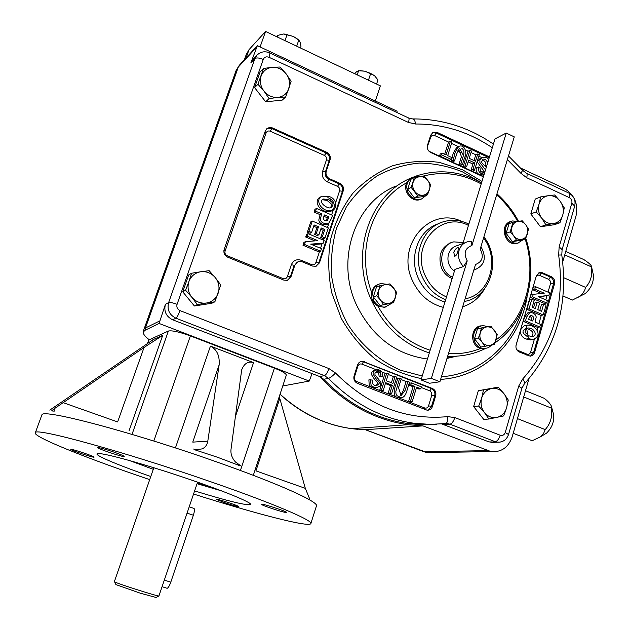 <?xml version="1.0" encoding="UTF-8"?>
<svg xmlns="http://www.w3.org/2000/svg" width="629" height="629" viewBox="0 0 629 629"><rect width="100%" height="100%" fill="white"/><g stroke="black" fill="none" stroke-linecap="round" stroke-linejoin="round"><path stroke-width="0.94" d="M379.94 285.487L378.634 290.512C379.814 287.194 382.039 285.212 385.302 284.567L389.98 283.883L396.742 292.509L393.502 302.753L380.097 305.458L373.327 296.872L376.59 286.651L385.302 284.567C388.604 284.174 391.403 285.346 393.699 288.082C395.822 290.983 396.412 294.128 395.46 297.517C394.297 300.827 392.087 302.808 388.832 303.477L380.097 305.458M498.223 387.149L491.469 388.549C496.336 387.779 500.472 389.437 503.876 393.534C507.029 397.866 507.933 402.662 506.581 407.922L503.632 415.926L488.867 419.024L483.717 419.378L473.637 406.546L478.339 390.703L498.223 387.149L503.876 393.534L508.263 400.036L506.581 407.922C504.906 413.056 501.675 416.225 496.886 417.428C492.02 418.254 487.86 416.61 484.401 412.506C481.209 408.142 480.304 403.315 481.688 398.015C483.402 392.858 486.657 389.705 491.469 388.549L478.339 390.703M559.928 222.768L553.583 223.57C558.127 222.713 561.186 219.875 562.758 215.079L564.268 207.877L560.132 201.186L554.668 194.982L548.315 195.69C552.938 195.242 556.877 197.074 560.132 201.186C563.144 205.51 564.024 210.141 562.758 215.079L559.928 222.768L554.393 224.702L540.453 226.762L545.901 224.844L541.703 218.137C538.644 213.781 537.764 209.119 539.061 204.142C540.665 199.322 543.755 196.507 548.315 195.69L540.625 196.916L535.232 199.071L530.821 213.923L540.453 226.762M540.625 196.916L539.061 204.142L536.199 211.887L541.703 218.137C544.997 222.257 548.96 224.073 553.583 223.57L545.901 224.844M214.866 301.818L206.477 303.013C212.17 301.904 216.069 298.626 218.161 293.177C219.883 287.587 218.923 282.397 215.291 277.617C211.352 273.08 206.501 271.123 200.714 271.759L191.554 273.253L188.912 281.54C191.067 276.068 194.998 272.805 200.714 271.759L209.127 270.682L215.291 277.617L220.708 284.929L214.866 301.818L211.8 303.264L194.392 305.985L197.317 304.562L191.806 297.234L185.586 290.244L182.756 291.809L194.392 305.985M143.727 330.036L236.205 70.236L239.366 65.235L235.678 71.714M396.962 112.528L397.072 111.199L257.363 45.673L239.366 65.235M253.306 475.335L286.289 375.254C286.376 373.697 282.413 371.322 274.401 368.138L190.39 335.91C179.375 331.915 172.039 330.288 168.383 331.035L148.711 340.037M445.623 423.592L429.851 424.402L414.016 423.254L429.984 424.386L445.804 423.553C447.361 422.759 448.005 420.447 447.73 416.634C405.909 420.463 368.5 405.925 335.509 373.013C332.584 376.024 330.249 377.817 328.503 378.383L323.731 379.263L319.681 376.543L324.422 375.639C326.011 374.963 327.52 372.612 328.959 368.586L179.996 310.608C177.354 309.271 176.379 307.172 177.071 304.326C172.849 302.769 170.034 302.179 168.635 302.557L165.411 304.31L159.074 323.448L309.24 381.064L282.751 385.986M159.074 323.448L145.071 330.256L143.436 331.876C142.893 333.763 144.78 336.342 149.089 339.621M319.681 376.543L312.07 373.61M365.19 429.67L423.915 451.756L427.382 452.644L433.177 452.542M309.531 498.593L305.324 488.356L279.26 396.577M49.793 410.116L152.737 339.967M54.141 408.826L54.236 411.154L51.633 410.894L54.141 408.826L144.065 347.444L117.631 421.933L62.979 402.591M152.831 339.723L162.683 335.399L144.065 347.444M207.798 441.181L219.144 364.844L192.765 442.116L207.798 441.181C207.177 444.837 205.313 447.408 202.2 448.886L194.966 449.853L193.669 449.027M240.451 465.578L235.482 462.016L233.972 460.153C231.582 456.74 230.591 453.179 231 449.476L241.662 369.931C244.154 363.46 248.117 361.022 253.55 362.618L210.44 346.115L175.42 447.95M194.966 449.853L217.76 457.346L240.129 465.83M219.144 364.844C219.804 355.715 216.903 349.472 210.44 346.115M376.574 84.05L377.943 79.914L374.625 75.818L370.693 73.451L368.452 80.205M370.693 73.451L364.93 71.211L358.601 70.723L357.209 74.875M358.601 70.723L356.557 71.737L354.638 73.656M277.216 36.969L277.774 35.373L283.404 34.005L293.279 36.396L284.151 34.005M246.191 54.684L249.013 49.675L265.572 31.45L380.348 85.843L375.348 101.01M260.091 46.955L265.572 31.45M591.464 266.374L593.367 274.952C593.862 282.177 591.111 288.404 585.127 293.633L572.366 300.072L563.057 296M578.027 297.368C582.281 294.655 584.797 291.321 585.56 287.374C590.694 281.949 592.636 275.109 591.386 266.861L591.409 266.106C590.883 264.785 588.39 262.623 583.916 259.612L565.754 251.419M585.127 293.633L583.987 294.23M591.386 266.861L564.756 254.879M585.56 287.374L563.749 277.719M562.719 261.916L576.054 215.786C578.373 203.686 574.403 194.581 564.15 188.456L520.678 168.061M551.436 406.601L553.449 413.992C554.511 421.155 552.199 427.555 546.515 433.177L540.28 436.919L532.205 440.732L513.193 433.295M540.28 436.919L543.574 433.483L545.186 429.599C550.532 423.734 552.569 416.563 551.295 408.079L551.24 405.878C550.344 403.842 548.04 401.326 544.305 398.338L525.498 390.719M546.515 433.177L545.131 434.01M551.295 408.079L523.69 396.962M545.186 429.599L517.431 418.607M494.292 344.55L489.975 345.352C493.034 344.661 495.102 342.695 496.179 339.456C497.044 336.138 496.47 333.079 494.449 330.288C492.271 327.646 489.629 326.537 486.524 326.962L477.497 328.763L474.494 338.756L478.394 337.962L480.289 332.843C481.382 329.596 483.457 327.638 486.524 326.962L490.848 326.207L497.264 334.526L494.292 344.55L480.926 347.043L474.494 338.756M481.405 327.898L480.289 332.843C479.408 336.177 479.982 339.251 482.018 342.058L478.394 337.962M484.865 346.296L482.018 342.058C484.212 344.708 486.87 345.801 489.975 345.352L480.926 347.043M285.684 97L277.837 97.416C272.373 97.739 267.742 95.624 263.944 91.056C260.437 86.259 259.502 81.22 261.137 75.952C263.15 70.865 266.853 67.987 272.247 67.319L280.109 67.02L286.053 73.742L291.125 81.251L285.684 97L282.099 100.184L265.65 101.772L269.11 98.588L263.944 91.056L257.953 84.286L254.58 87.596L265.65 101.772M257.953 84.286L263.512 68.451L272.247 67.319C277.711 67.051 282.311 69.198 286.053 73.742C289.505 78.507 290.433 83.5 288.837 88.728C286.879 93.8 283.215 96.693 277.837 97.416L269.11 98.588M263.512 68.451L260.107 71.903L254.58 87.596M432.705 452.55L423.915 451.756M358.027 429.316C341.775 428.027 326.058 423.553 310.883 415.903C299.758 410.234 289.466 403.024 280.023 394.273M165.411 304.31C163.697 311.331 166.103 316.489 172.629 319.776L312.07 373.602L309.24 381.064M257.363 45.673L250.853 62.876L252.85 59.527L256.868 55.258L254.855 58.639L250.853 62.876M524.256 384.012L521.913 388.282L518.721 386.064L505.244 432.5C504.269 434.969 502.602 435.881 500.236 435.244L454.846 417.577C453.501 421.477 451.866 423.687 449.955 424.19L447.706 423.616L441.873 424.009L488.992 441.904L494.048 442.313M323.731 379.263C348.269 404.337 376.512 419.134 408.473 423.655L422.727 424.764L436.864 424.284M319.729 376.559L319.721 376.559C344.896 403.779 374.318 419.834 407.985 424.724L422.987 425.888L491.005 451.575C501.266 452.416 508.311 447.557 512.116 437.006L528.942 378.8M422.987 425.888L365.386 429.67L424.174 451.779L487.491 450.616M297.776 39.226L293.279 36.396L298.806 40.059L296.676 46.192M360.401 70.7L364.93 71.211L373.972 75.276M300.426 47.969L300.976 46.381L300.206 42.347L298.806 40.059M287.115 34.501L284.968 40.641M166.834 588.201L167.157 588.304C168.25 587.903 169.46 585.858 170.789 582.171L193.362 515.23C194.652 511.047 194.809 508.759 193.826 508.374L189.243 506.825M115.925 584.608L140.243 593.178L156.078 597.471M149.702 479.62C87.187 458.502 31.206 436.156 35.381 432.61C35.483 427.358 126.232 452.282 210.872 481.806C273.623 503.522 313.698 520.796 310.82 523.635C308.957 527.668 254.391 513.406 193.575 494.024M70.92 449.31L70.794 449.35C69.583 449.884 93.918 458.03 94.075 457.149C95.396 456.709 72.516 448.964 70.92 449.31M113.55 451.968C104.603 448.957 99.366 447.51 97.825 447.628C96.379 448.359 123.968 457.613 124.22 456.481C124.039 455.915 120.485 454.405 113.55 451.968M285.873 512.462L286.565 512.431C287.744 511.691 261.342 503.129 261.46 504.285C260.39 504.906 281.91 512.108 285.873 512.462M224.435 502.602C232.463 505.284 237.188 506.604 238.627 506.581C239.673 506.046 216.345 498.427 216.439 499.332L224.435 502.602M194.628 490.919C228.115 501.171 246.772 505.708 250.594 504.537C252.559 502.61 219.623 489.26 177.504 475.335C135.4 461.379 98.289 451.591 97.039 453.8C95.065 455.506 119.329 465.586 150.779 476.515M197.592 482.16L158.917 595.993C157.274 596.323 118.213 583.901 114.769 581.951L114.36 581.676L153.822 467.74M197.066 483.709L221.652 490.895M129 460.389L153.279 469.297M217.579 489.362C211.761 488.018 205.015 485.879 197.317 482.954M185.586 290.244L188.912 281.54C187.159 287.186 188.118 292.414 191.806 297.234C195.8 301.778 200.69 303.705 206.477 303.013L197.317 304.562M191.554 273.253L188.676 274.967L182.756 291.809M453.753 252.229C455.325 249.084 456.882 247.433 458.407 247.268L458.022 250.68C457.165 254.147 456.049 255.995 454.688 256.223L453.753 252.229M459.099 250.295C460.648 245.711 463.589 242.833 467.913 241.67L471.223 241.379L471.939 245.436C464.925 248.196 463.361 253.338 467.221 260.886L431.352 378.375L439.899 381.779L429.45 383.258L421.037 379.924L454.971 269.354L463.542 266.515C459.021 261.908 457.535 256.498 459.099 250.295M480.941 246.623C486.98 257.756 484.786 265.532 474.368 269.943L473.834 270.022M465.263 242.652L457.197 245.648C452.935 246.796 450.042 249.619 448.501 254.124C446.865 261.106 448.823 266.814 454.39 271.264M462.897 243.533L495.015 138.891L506.251 133.041L514.27 136.87L480.194 249.076C484.039 256.569 482.482 261.711 475.516 264.494L439.899 381.779M506.251 133.041L471.939 245.436M452.542 277.279C437.501 270.871 438.452 244.744 453.761 241.874L463.203 242.535M467.221 260.886L463.542 266.515M431.352 378.375L421.037 379.924M448.359 243.926L447.879 244.005M451.378 242.684L449.546 243.132M453.242 242.016L452.117 242.251C441.11 246.741 437.595 255.374 441.574 268.151C443.901 273.128 447.423 276.595 452.157 278.545M468.463 225.402C440.646 210.652 410.202 245.381 425.346 275.942C430.016 285.92 437.076 292.917 446.511 296.919M465.098 298.799C489.747 294.867 500.244 259.455 483.559 238.014M468.872 224.073C460.57 220.095 452.18 219.293 443.697 221.675C422.924 227.108 411.932 255.225 422.405 277.208C427.523 288.098 435.268 295.606 445.646 299.734M464.296 301.44C490.628 297.415 501.824 259.573 483.913 236.842M518.327 242.959L516.826 243.431C504.898 246.631 498.821 224.467 510.803 221.463M517.565 221.211C512.037 211.124 505.063 202.357 496.651 194.896M481.193 183.92C461.977 173.439 442.203 170.946 421.878 176.435M421.925 198.811L420.597 199.417C412.192 203.002 402.434 191.405 406.68 182.795C372.116 201.107 355.707 250.657 371.653 292.32C372.69 288.153 375.12 285.417 378.941 284.127M386.324 306.81L384.256 307.314L377.88 306.103C390.46 328.228 407.883 342.947 430.15 350.243M448.446 353.632C459.689 354.276 470.406 352.539 480.619 348.427C469.879 345.895 470.091 326.986 480.839 325.853M496.053 339.864C525.38 319.123 537.402 276.084 525.16 238.981M410.627 178.211C369.199 195.194 349.559 254.328 371.621 300.583C384.382 327.151 403.621 344.59 429.332 352.908M447.675 356.171L452.754 356.289C464.281 356.14 475.123 353.569 485.297 348.568M495.007 342.821C525.891 321.804 538.683 276.949 525.805 238.43M518.516 221.274C512.863 210.762 505.677 201.618 496.973 193.842M481.555 182.756C459.736 170.718 437.501 168.627 414.833 176.49M396.191 185.972C354.984 201.933 334.998 260.036 356.729 305.419C372.407 336.837 395.979 354.709 427.453 359.01M446.991 358.436L456.74 356.156M414.369 177.488L424.119 176.254L427.767 180.389L430.7 184.879L427.586 194.754L423.993 196.492L414.307 197.773L407.71 189.187L410.855 179.336L414.369 177.488L411.209 187.395L407.71 189.187M427.586 194.754L417.845 196.044L414.307 197.773M417.845 196.044L411.209 187.395M413.135 182.253C414.275 179.068 416.429 177.205 419.598 176.686C422.806 176.411 425.534 177.645 427.767 180.389C429.835 183.283 430.409 186.365 429.497 189.636C428.373 192.82 426.234 194.683 423.073 195.226C419.865 195.525 417.129 194.298 414.873 191.546C412.789 188.645 412.207 185.547 413.135 182.253M406.68 182.795L411.578 177.708M426.092 195.477L421.572 198.945C415.675 200.454 411.099 198.214 407.82 192.23C405.477 185.327 407.128 180.279 412.789 177.087L419.252 176.733M393.502 302.753L388.832 303.477C385.53 303.901 382.715 302.738 380.403 299.986L376.661 295.772L373.327 296.872M383.47 304.412L380.403 299.986C378.257 297.077 377.675 293.924 378.634 290.512L376.661 295.772M377.88 306.103C372.848 302.926 370.772 298.335 371.653 292.32M391.796 303.28L385.176 307.031C379.971 307.377 376.056 305.034 373.437 299.994L372.557 292.013C373.744 287.406 376.512 284.591 380.852 283.561L387.024 284.3M485.509 348.545L480.619 348.427M491.713 345.046L488.505 347.633L484.582 348.608C480.139 348.482 476.821 346.217 474.62 341.799C472.167 332.977 474.879 327.552 482.757 325.515L488.049 326.695M513.075 222.155L522.251 220.818L525.789 224.836L528.509 229.137L525.64 238.816L521.535 240.223L512.407 241.607L506.133 233.32L509.034 223.672L513.075 222.155L510.166 231.865L506.133 233.32M525.64 238.816L516.472 240.207L512.407 241.607M516.472 240.207L513.72 235.899L510.166 231.865M512.022 226.857C513.075 223.727 515.088 221.888 518.068 221.337C521.087 221.023 523.666 222.186 525.789 224.836C527.755 227.627 528.321 230.623 527.487 233.831C526.449 236.952 524.444 238.8 521.472 239.374C518.445 239.704 515.866 238.548 513.72 235.899C511.739 233.092 511.173 230.08 512.022 226.857M523.179 239.665L517.934 243.053C512.847 243.745 508.955 241.489 506.266 236.292C503.908 228.752 505.897 223.641 512.226 220.96L517.942 221.353M412.129 401.852L410.47 401.2L414.991 386.505L410.847 384.877L411.452 382.927L421.406 386.851L420.809 388.793L416.642 387.157L412.129 401.852L410.257 402.057L408.606 401.412L413.111 386.764L408.992 385.145L409.589 383.203L411.452 382.927M420.809 388.793L418.922 389.044L416.374 388.046M410.847 384.877L408.992 385.145M414.991 386.505L413.111 386.764M410.47 401.2L408.606 401.412M401.255 378.91L398.684 387.189C398 386.363 398.833 389.115 401.184 395.452C406.766 388.557 405.005 390.153 405.54 389.092L407.883 381.52L409.542 382.173L407.419 389.052C407.089 389.642 405.681 398.023 401.019 397.591L397.033 395.696L396.018 393.943L395.83 391.49L399.596 378.249L401.255 378.91M399.596 378.249L397.772 378.54L395.555 385.671C395.169 386.222 391.733 396.412 397.512 397.41L372.36 387.645L369.506 385.451C369.317 384.775 369.239 387.024 368.893 379.845L372.313 380.034C371.778 383.289 373.107 385.192 376.291 385.734C379.397 384.083 380.113 382.542 378.446 381.111L376.582 379.468C373.54 375.143 372.447 372.918 373.312 372.777C373.154 371.59 374.514 370.512 377.392 369.538C381.544 370.166 383.273 372.596 382.566 376.826L380.907 376.346C380.286 369.962 380.073 373.956 379.342 372.203L377.29 371.605C375.356 371.991 374.609 373.099 375.041 374.915L380.985 382.165L380.403 384.987C380.891 385.616 379.421 386.56 375.993 387.818L372.84 386.733L371.487 385.506C371.196 384.736 371.039 386.882 370.638 379.554M400.838 397.614L397.512 397.41L424.622 407.946L424.433 409.353M407.883 381.52L406.027 381.795L403.912 388.651C403 390.656 405.076 387.448 400.775 395.397M383.187 390.593L381.504 389.941L386.749 373.186L388.423 373.846L386.261 380.742L392.952 383.36L395.091 376.472L396.757 377.133L391.56 393.848L389.886 393.196L392.339 385.31L385.656 382.691L383.187 390.593L381.402 390.845L379.727 390.192L384.956 373.492L386.749 373.186M392.339 385.31L390.53 385.577L385.38 383.564M389.886 393.196L388.085 393.44L390.53 385.577M391.56 393.848L389.752 394.084L388.085 393.44M395.091 376.472L393.282 376.771L391.411 382.762M381.504 389.941L379.727 390.192M382.566 376.826L379.13 376.645C378.54 370.347 378.414 374.373 377.793 372.643L375.961 371.959M380.907 376.346L379.13 376.645M375.945 385.703C377.526 384.17 377.746 382.707 376.606 381.308C375.898 380.38 375.56 381.536 371.33 374.31C370.858 372.557 372.289 371.071 375.631 369.86L377.392 369.538M375.741 369.868L377.644 370.3L380.993 374.357M376.024 387.818L372.36 387.645L356.462 381.465L356.218 382.668M450.403 141.21L451.999 141.957L447.691 155.654L451.677 157.494L451.103 159.318L441.487 154.868L442.061 153.044L446.095 154.915L450.403 141.21L448.461 142.288L444.695 154.262M442.061 153.044L440.143 154.089L439.569 155.906L441.487 154.868M451.103 159.318L449.161 160.34L439.569 155.906M460.845 163.823L463.447 155.481L459.555 148.255L456.733 153.853L454.531 160.898L452.935 160.167C454.987 156.063 453.32 153.452 458.879 146.36C464.91 143.821 467.402 153.759 464.792 156.943L462.425 164.554L460.845 163.823L458.871 164.829L461.269 157.156C461.977 157.989 461.081 155.316 458.572 149.136M462.425 164.554L460.444 165.553L458.871 164.829M452.935 160.167L450.985 161.181C453.029 157.093 451.37 154.49 456.913 147.422L458.879 146.36M461.883 148.413C463.62 149.56 464.257 151.534 463.793 154.333M454.531 160.898L452.573 161.912L450.985 161.181M477.733 153.987L479.29 154.718L474.525 170.152L472.961 169.421L474.926 163.045L468.668 160.136L466.687 166.52L465.114 165.797L469.918 150.331L471.483 151.062L469.226 158.335L475.485 161.244L477.733 153.987L475.713 155.017L473.999 160.56M469.918 150.331L467.921 151.377L463.125 166.787L465.114 165.797M466.687 166.52L464.697 167.511L463.125 166.787M474.926 163.045L472.922 164.051L468.141 161.834M472.961 169.421L470.956 170.404L472.922 164.051M474.525 170.152L472.513 171.127L470.956 170.404M484.212 174.076C479.888 173.903 477.946 171.536 478.386 166.968L479.935 167.526C480.635 173.738 481.004 170.097 482.003 171.827L484.244 172.087L484.99 171.544M485.502 169.893L479.888 162.557L479.919 160.757C479.66 159.908 480.509 158.752 482.459 157.297C485.69 157.014 487.742 157.808 488.639 159.68M487.86 162.203C486.052 158.516 481.822 159.137 483.017 159.113L481.586 161.983C482.828 163.933 479.88 161.04 486.311 167.243M478.386 166.968L476.365 167.959C475.689 170.939 476.68 173.14 479.329 174.563L429.017 151.282M479.935 167.526L478.158 168.383M487.003 164.995L485.777 165.584C486.225 162.502 484.943 160.647 481.948 160.002M483.874 174.131L482.671 174.901L479.329 174.563M486.72 165.922L485.777 165.584M480.21 172.904L482.207 173.054L484.244 172.087M483.166 172.189L483.3 170.168L477.788 162.699C477.372 161.496 478.252 160.033 480.43 158.311L482.459 157.297M485.274 159.334C486.366 160.89 486.186 158.807 487.561 163.186M307.235 236.205L308.084 233.642L324.187 240.475L323.306 243.132L310.71 244.138L321.474 248.667L320.625 251.23L304.483 244.437L305.403 241.67L317.755 240.655L307.235 236.205L305.702 237.007L306.551 234.452L308.084 233.642M314.893 240.891L305.702 237.007M305.403 241.67L303.878 242.456L302.958 245.208L304.483 244.437M320.625 251.23L319.052 251.977L302.958 245.208M323.306 243.132L321.718 243.903L312 244.681M308.863 231.323L312.298 221.038L328.346 227.902L325.028 237.919L322.323 236.771L324.745 229.475L321.175 227.95L318.919 234.751L316.214 233.603L318.471 226.794L314.099 224.93L311.583 232.478L308.863 231.323L307.322 232.132L310.75 221.888L312.298 221.038M311.583 232.478L310.034 233.288L307.322 232.132M318.471 226.794L316.906 227.627L313.659 226.243M316.214 233.603L314.649 234.405L316.906 227.627M318.919 234.751L317.354 235.553L314.649 234.405M324.745 229.475L323.157 230.293L320.743 229.263M322.323 236.771L320.743 237.565L323.157 230.293M325.028 237.919L323.44 238.713L320.743 237.565M326.121 220.944L327.308 217.768L323.888 216.297M328.904 216.911L324.344 214.937L323.88 216.329C322.968 219.45 323.982 220.936 326.923 220.795C326.899 221.707 329.046 216.989 328.519 218.082L328.904 216.911L327.308 217.768M315.593 211.171L316.505 208.435L332.497 215.338L331.467 218.46L328.362 223.845C323.479 223.885 320.821 222.336 320.373 219.207L321.639 213.781L315.593 211.171L314.036 212.052L314.94 209.331L316.505 208.435M321.639 213.781L320.067 214.654L314.036 212.052M327.41 224.341L326.766 224.679C321.899 224.718 319.241 223.185 318.801 220.064L320.067 214.654M330.539 207.759L331.428 205.612L331.263 204.268C330.823 203.686 332.67 204.85 327.041 200.447L322.551 199.739M328.637 199.527L323.503 199.047C316.922 201.398 327.953 209.858 331.168 207.546L332.93 205.345L332.945 203.631C332.513 202.955 334.337 204.032 328.637 199.527L327.041 200.447M329.454 196.696C336.035 198.339 338.426 207.68 332.466 210.369C321.678 213.207 314.138 199.456 321.954 196.185L329.454 196.696M327.858 197.632C332.812 199.582 334.856 202.939 334.007 207.704L332.136 210.503M331.86 210.707L330.862 211.258C320.098 214.088 312.589 200.384 320.381 197.121L321.954 196.185M547.387 300.568L546.687 302.981L532.535 296.849L533.274 294.325L544.258 293.208L534.807 289.088L535.515 286.675L549.628 292.839L548.873 295.426L538.172 296.573L547.387 300.568M548.873 295.426L538.754 296.825M535.515 286.675L533.321 287.256L532.621 289.662L534.807 289.088M541.427 293.491L532.621 289.662M533.274 294.325L531.088 294.883L530.349 297.399L532.535 296.849M546.687 302.981L544.462 303.508L530.349 297.399M546.051 305.175L543.228 314.932L529.036 308.839L531.827 299.27L534.225 300.308L532.197 307.259L535.358 308.619L537.237 302.156L539.627 303.186L537.748 309.649L541.593 311.308L543.668 304.153L546.051 305.175M543.668 304.153L541.459 304.672L539.761 310.514M537.237 302.156L535.043 302.683L533.541 307.84M531.827 299.27L529.649 299.813L526.858 309.342L529.036 308.839M543.228 314.932L541.011 315.42L526.858 309.342M530.923 320.263C531.764 318.549 531.387 317.15 529.791 316.057M528.674 319.304L532.747 321.042L533.117 319.784C534.037 317.464 533.321 316.002 530.962 315.396C530.679 314.799 530.035 315.695 529.036 318.077L528.674 319.304M540.5 324.344L539.737 326.97L525.498 320.908L526.544 317.338C525.034 319.288 531.308 310.081 530.2 312.393C533.683 312.794 535.688 314.351 536.207 317.071L535.145 322.064L540.5 324.344M525.498 320.908L523.336 321.38L524.374 317.818C522.864 319.768 529.123 310.584 528.022 312.888L529.303 312.597M539.737 326.97L537.528 327.41L523.336 321.38M531.529 336.562C534.508 333.299 532.857 330.595 526.559 328.44M525.844 328.424L523.186 330.516L522.99 331.931C523.957 333.252 520.663 331.231 526.968 336.318L529.146 335.902L532.197 336.578C537.795 336.169 535.027 327.945 528.022 327.984L525.357 330.076L525.16 331.491C526.127 332.82 522.825 330.791 529.146 335.902M528.462 338.638L526.103 325.437L527.652 325.099C535.916 324.941 543.621 336.028 532.59 339.511L528.462 338.638L526.276 339.055C521.826 337.38 519.947 334.235 520.647 329.627L524.201 325.798L526.174 325.405M532.071 339.613L530.396 339.919L526.276 339.055M435.685 395.759L432.438 406.46C431.478 409.047 429.709 410.297 427.146 410.218L357.476 383.36C354.473 381.819 353.341 379.334 354.08 375.906L357.539 365.024C358.428 362.658 360.063 361.4 362.453 361.25L432.406 388.486C435.284 389.98 436.377 392.402 435.685 395.759L434.718 395.869L431.47 406.554L427.586 410.242M483.379 176.812L430.731 152.509C427.893 150.85 426.816 148.42 427.5 145.228L430.7 135.164L433.004 132.389L437.108 132.397L489.48 156.92M504.513 168.997L501.179 179.98M542.402 272.758L551.484 276.768C554.141 278.277 555.163 280.613 554.558 283.765L534.312 353.49L532.645 355.456L530.302 356.195L519.271 352.004C516.543 350.518 515.497 348.159 516.126 344.92L536.372 275.761L539.934 272.42L542.402 272.758L541.302 273.065L550.367 277.067C553.017 278.576 554.039 280.911 553.434 284.056L533.526 352.822L530.365 356.195M329.635 178.793L339.88 183.314C342.868 184.997 343.992 187.497 343.253 190.799L319.453 262.859L315.962 266.279L312.471 266.059L301.999 261.711L298.327 261.522L294.938 264.927L290.952 276.846L287.288 280.345L283.828 280.109L227.745 257.198C224.537 255.508 223.342 252.921 224.168 249.454L265.352 130.856L266.955 128.552L269.574 127.475L272.082 127.789L326.695 152.273C329.706 153.979 330.83 156.487 330.083 159.782L326.239 171.285C325.492 174.595 326.624 177.103 329.635 178.793L328.833 179.289C325.83 177.598 324.698 175.098 325.445 171.796L326.239 171.285M422.232 376.024L400.681 370.261C379.318 360.967 360.684 344.747 347.412 323.652C339.629 308.87 334.392 293.216 331.703 276.689C330.595 260.06 332.183 243.958 336.46 228.382L346.296 207.02C355.047 194.243 365.606 183.684 377.958 175.365C391.065 168.533 404.911 164.428 419.488 163.068C434.167 163.312 448.453 166.221 462.362 171.803L478.465 181.073M522.101 310.183C510.866 346.988 478.732 374.357 441.432 376.74M488.867 419.024L484.401 412.506L478.708 406.082L481.688 398.015L483.442 390.106M478.708 406.082L473.637 406.546M536.199 211.887L530.821 213.923M457.684 150.921L462.276 153.028M331.106 199.495L330.123 200.274M162.683 335.399L129.063 430.763M246.081 57.939L249.013 49.675M143.436 331.876L143.978 329.266L145.464 327.984L145.071 330.256M280.07 394.139C301.244 413.45 325.13 424.952 351.729 428.648L365.386 429.67M179.996 310.608C178.447 314.775 177.087 317.307 175.931 318.203C169.335 314.877 166.905 309.665 168.635 302.557L254.855 58.639C256.475 57.506 259.274 57.782 263.252 59.44C264.4 57.042 266.295 56.319 268.945 57.263C269.865 54.55 270.093 53.08 269.621 52.86C264.809 50.894 260.555 51.688 256.868 55.258M256.278 47.545L238.328 67.028L145.464 327.984L159.475 321.057M41.679 415.486L41.931 414.802C42.465 408.418 133.262 432.296 217.461 462.205C279.897 484.165 319.548 502.343 316.418 506.015L310.868 523.493M279.779 398.456L255.924 470.869L305.324 488.356M253.55 362.618L235.207 417.247M149.112 339.613L147.65 343.717M168.383 331.035L132.019 434.38M190.39 335.91L153.814 441.047M274.401 368.138L240.42 470.492M187.065 513.115L193.362 515.23M164.389 580.142L170.789 582.171M438.256 223.83C418.395 230.025 408.355 257.269 418.466 278.537C424.261 290.677 433.09 298.492 444.955 301.983M462.001 221.494C429.654 205.573 395.224 245.868 412.655 281.045C419.362 295.001 429.576 303.776 443.303 307.369M462.669 306.795C472.206 303.721 479.565 297.659 484.747 288.593M505.244 432.5L508.515 434.537L521.913 388.282M500.236 435.244C498.923 439.105 497.248 441.251 495.227 441.7L449.955 424.19L444.105 424.567M500.197 442.14L488.992 441.904M569.033 193.158C573.994 196.106 575.881 200.431 574.694 206.115L562.098 249.603L561.791 254.973C568.592 305.034 556.122 347.994 524.397 383.871C525.003 382.833 524.437 381.221 522.691 379.02L518.721 386.064M561.791 254.973L558.654 255.028C565.188 303.343 553.198 344.676 522.691 379.02M447.73 416.634L454.846 417.577M562.098 249.603L559.142 246.867L558.654 255.028M408.473 423.655L414.016 423.254C381.779 418.686 353.278 403.732 328.503 378.383L324.422 375.639L175.931 318.203L172.629 319.776M574.694 206.115L571.816 203.23L559.142 246.867M328.959 368.586L335.509 373.013M526.465 173.211L568.789 193.048C569.866 193.551 570.071 195.092 569.387 197.663C571.478 198.906 572.288 200.761 571.816 203.23M522.73 170.38L526.237 173.109C527.236 173.58 527.385 175.106 526.67 177.7L569.387 197.663M508.484 155.937L522.668 170.302L520.891 173.29L526.67 177.7M177.071 304.326L263.252 59.44M408.661 118.008L412.663 118.928C414.126 118.991 415.093 120.689 415.565 124.015C443.123 123.882 468.699 131.799 492.295 147.76M507.375 159.585L520.891 173.29M269.731 52.915L408.488 117.93C409.251 118.291 409.235 119.793 408.425 122.443L415.565 124.015M268.945 57.263L408.425 122.443M427.24 147.037L430.739 137.169L430.165 136.847M430.739 137.169C431.494 135.424 432.776 134.873 434.576 135.51L436.156 132.955L489.213 157.785M432.304 132.829L436.156 132.955L437.108 132.397M427.398 148.295L427.547 147.194M465.767 150.079L468.22 151.219M471.027 152.532L476.011 154.86M478.834 156.181L481.869 157.596M434.576 135.51L448.752 142.13M451.536 143.428L458.384 146.628M483.481 176.482L479.416 174.61M432.438 406.46L428.546 405.886C427.775 407.765 426.47 408.449 424.622 407.946M362.453 361.25L361.03 361.471L363.515 361.793L431.439 388.612C434.309 390.106 435.402 392.527 434.718 395.869L431.793 395.216L428.546 405.886M356.462 381.465C354.67 380.545 353.985 379.059 354.434 377.007L353.875 376.771M432.406 388.486L431.439 388.612L429.835 390.868L431.628 392.622L431.793 395.216M354.434 377.007L357.877 366.164L357.264 365.897M364.372 361.612L363.515 361.793L361.966 364.128L376.244 369.75M377.644 370.3L385.506 373.398M388.227 374.475L393.833 376.685M396.561 377.754L398.33 378.454M401.066 379.531L406.601 381.709M409.353 382.794L410.163 383.116M421.218 387.472L429.835 390.868M357.877 366.164C358.695 364.27 360.055 363.593 361.966 364.128M226.927 256.789L227.218 255.751C225.3 254.737 224.592 253.196 225.088 251.12L223.908 250.515M225.088 251.12L266.075 132.978L264.872 132.232M282.814 279.693L283.089 278.592L227.218 255.751M266.075 132.978C266.932 131.154 268.355 130.573 270.336 131.241L271.775 128.552L325.901 152.816C328.904 154.522 330.036 157.022 329.289 160.316L325.445 171.796L322.606 171.395L326.443 159.931L329.289 160.316L330.083 159.782M266.523 128.945L271.775 128.552L272.483 127.954M290.952 276.846L287.351 276.642L291.329 264.754L294.183 265.273L290.205 277.177L287.657 280.235M287.351 276.642C286.502 278.529 285.086 279.182 283.089 278.592M270.336 131.241L324.415 155.434L326.695 152.273M324.415 155.434C326.215 156.456 326.891 157.958 326.443 159.931M294.938 264.927L297.313 261.971M291.329 264.754C293.311 260.375 296.597 258.873 301.197 260.272L300.929 261.381M311.379 265.603L311.63 264.612L301.197 260.272M327.339 181.875L337.561 186.381L339.062 183.81L328.833 179.289L327.339 181.875C323.133 179.517 321.553 176.018 322.606 171.395M339.88 183.314L339.062 183.81C342.05 185.484 343.175 187.977 342.435 191.271L318.667 263.213L316.214 266.201M319.453 262.859L315.805 262.694C314.972 264.565 313.58 265.202 311.63 264.612M343.253 190.799L342.435 191.271L339.581 190.854L334.007 207.704M333.968 207.822L331.601 214.953M328.715 223.68L327.45 227.517M323.801 238.533L323.29 240.089M322.087 243.73L320.57 248.29M319.414 251.804L315.805 262.694M337.561 186.381C339.353 187.379 340.022 188.873 339.581 190.854M526.795 355.126L526.945 354.158L517.714 350.314L517.588 350.856M517.714 350.314L516.629 349.551M534.626 352.641L530.593 352.24C529.893 354.025 528.674 354.67 526.945 354.158M520.686 329.517L535.963 277.161M515.969 345.628L520.647 329.627M534.391 339.157L530.593 352.24M554.558 283.765L550.517 283.553L548.024 292.139M546.931 295.905L545.783 299.876M544.745 303.437L544.447 304.483M541.294 315.357L538.888 323.66M537.811 327.355L537.009 330.123M536.01 277.177C536.702 275.431 537.905 274.834 539.611 275.376L541.302 273.065L538.927 272.719M551.484 276.768L550.367 277.067L548.677 279.37L550.336 281.092L550.517 283.553M539.611 275.376L548.677 279.37M445.521 423.608L445.088 423.631M421.438 378.611C405.17 375.309 389.783 368.83 375.269 359.167C361.699 347.853 350.369 334.258 341.295 318.4L331.75 292.839C328.189 274.818 327.803 256.954 330.61 239.248C335.226 222.147 342.608 206.855 352.767 193.355C364.254 181.294 377.431 172.134 392.299 165.875C407.734 161.472 423.466 160.309 439.482 162.4L462.567 169.799L481.956 181.427M527.118 296.723C519.979 341.264 484 376.952 440.63 379.373M491.005 451.575L427.382 452.644L365.221 429.67M239.932 465.381L237.275 463.809M246.741 53.15L244.382 59.779M310.883 415.903C324.021 422.531 337.631 426.776 351.729 428.648L407.985 424.724M35.381 432.61L41.931 414.802M147.32 343.953L148.758 339.896M167.157 588.304L162.203 586.739M155.937 597.55L158.917 595.993M116.027 584.828L114.588 581.849M474.368 269.943L473.81 270.124M452.117 242.251L450.466 242.88M452.754 356.289L447.337 357.28M420.597 199.417L421.572 198.945M384.256 307.314L385.176 307.031M483.504 348.812L484.582 348.608M516.826 243.431L517.934 243.053M490.927 442.415L497.169 442.211C502.823 442.431 506.604 439.875 508.515 434.537M412.923 118.92C441.935 118.865 468.77 127.255 493.419 144.096M399.179 397.819L401.019 397.591M376.299 371.778L377.29 371.605M374.231 388.077L375.993 387.818M482.671 174.901L484.181 174.186M326.766 224.679L328.362 223.845M332.466 210.369L330.862 211.258M530.538 315.491L530.962 315.396M532.59 339.511L530.396 339.919M528.022 327.984L527.133 328.165M433.004 132.389L432.516 132.672M539.934 272.42L539.014 272.679"/></g></svg>
